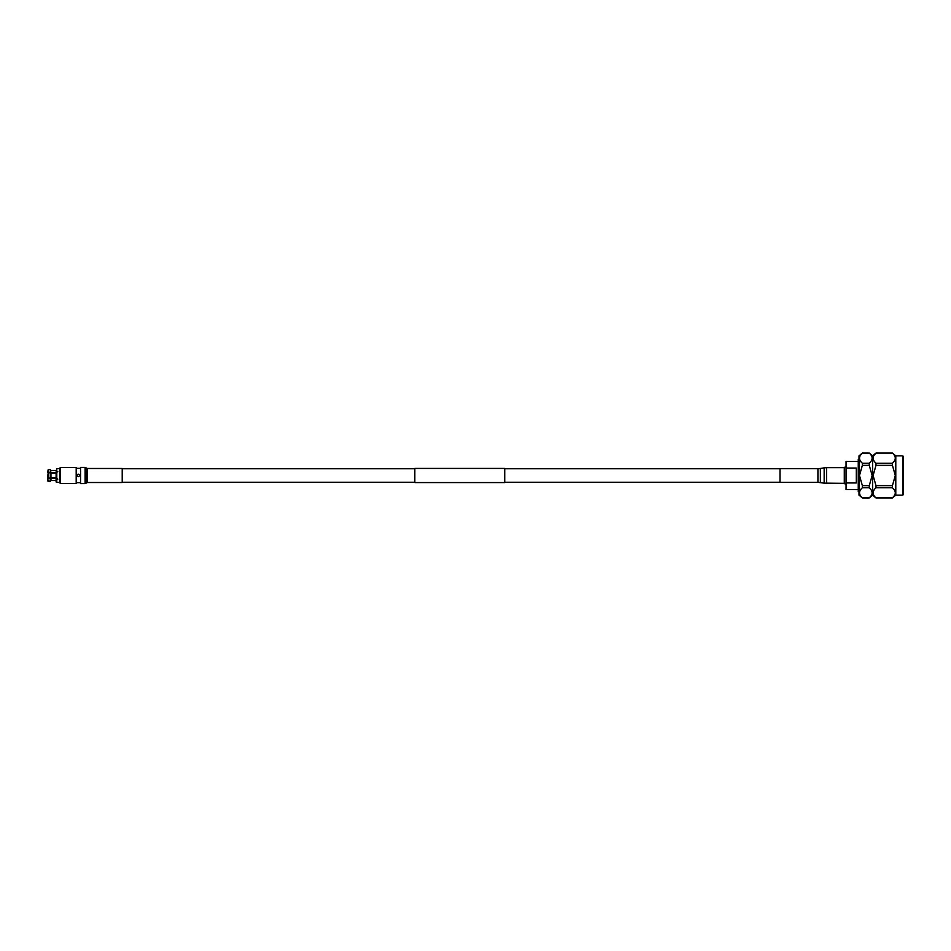 <?xml version="1.0" encoding="UTF-8"?>
<svg xmlns="http://www.w3.org/2000/svg" width="951" height="951" viewBox="0 0 951 951"><rect width="100%" height="100%" fill="white"/><g stroke="black" fill="none" stroke-linecap="round" stroke-linejoin="round"><path stroke-width="1.43" d="M414.826 475.5L414.826 468.427L504.719 468.427L504.719 482.573L414.826 482.573L414.826 475.5M903.45 457.8L903.45 493.2M856.316 475.5L856.316 468.058L846.045 468.058L846.045 482.942L856.316 482.942L856.316 475.5M858.254 461.378L846.045 461.378L846.045 468.058M859.003 459.416L858.254 459.416L858.254 491.584L859.003 491.584M862.367 487.768L862.367 485.652L869.262 485.652L869.262 487.768L862.367 487.768C858.575 491.144 858.575 494.532 862.367 497.932L859.003 495.138L859.003 455.862L862.367 453.045L869.273 453.08L862.367 453.068C858.575 456.444 858.575 459.832 862.367 463.232L869.262 463.232C873.066 459.856 873.066 456.468 869.262 453.068M860.286 495.471L859.728 494.306M859.478 492.844L859.728 491.394M859.478 475.5L862.367 465.348L859.478 475.5L862.367 485.652M871.354 495.471L869.262 497.932L872.626 495.138L872.626 455.862L875.99 453.045L892.418 453.068L875.99 453.045M869.262 485.652L872.162 475.5L869.262 465.348L862.367 465.348L862.367 463.232M862.367 497.932L869.262 497.932C873.066 494.556 873.066 491.168 869.262 487.768M872.162 492.844L871.912 494.306M875.99 497.932L892.418 497.932C896.222 494.556 896.222 491.168 892.418 487.768L875.99 487.768C872.198 491.144 872.198 494.532 875.99 497.932L892.418 497.955L894.511 495.471M873.91 495.471L873.351 494.306M875.99 487.768L875.99 485.652L892.418 485.652L895.319 475.5L892.418 465.348L875.99 465.348L875.99 463.232L892.418 463.232L892.418 465.348M875.99 465.348L873.101 475.5L875.99 485.652M895.783 495.138L902.808 495.138L902.808 455.862L895.783 455.862L895.783 495.138L892.418 497.955M892.418 485.652L892.418 487.768M895.319 492.844L895.069 494.306M903.45 475.5L903.45 494.496L902.808 495.138M873.101 458.156L873.351 456.694M873.91 455.529L875.99 453.068C872.198 456.444 872.198 459.832 875.99 463.232M892.43 463.232L892.418 463.232C896.222 459.856 896.222 456.468 892.418 453.068L892.43 453.08M894.511 455.529L895.069 456.694M895.319 458.156L895.069 459.606M871.354 455.529L871.912 456.694M872.162 458.156L871.912 459.606M869.262 463.232L869.262 465.348M860.286 455.529L862.367 453.045M859.478 458.156L859.728 456.694M846.045 482.942L846.045 489.622L858.254 489.622M60.341 467.559L60.341 483.441L76.187 483.441L76.187 467.559L60.341 467.559L59.699 468.201L59.699 482.799L60.341 483.441M50.308 472.778L50.95 473.111L50.95 477.747L50.308 478.056L50.308 472.778L48.192 472.778L48.192 478.056L50.308 478.056M56.787 468.581L57.821 468.581L56.787 468.57L56.787 471.672L57.821 471.672L56.787 472.231L56.787 478.591L57.821 479.149L56.109 478.935L56.787 478.591M57.821 468.57L59.699 468.57M50.831 477.806L56.109 477.806M79.658 475.393C78.802 473.741 77.946 473.741 77.09 475.393C77.946 477.045 78.802 477.045 79.658 475.393M80.55 483.441L80.55 467.559M76.187 467.559L76.187 483.441M56.787 472.231L56.109 472.457L56.787 471.672M50.95 472.564L50.308 469.663L50.95 472.635L56.109 472.635M48.192 472.231L47.55 472.564L48.192 469.663L48.192 472.231L50.308 472.231M56.109 473.087L50.902 473.087M48.192 478.056L47.55 477.747L48.192 472.778M56.109 473.194L50.95 473.194M50.95 477.675L56.109 477.675M47.55 477.937L48.192 481.325L50.308 481.325L47.55 480.683L48.192 481.337M50.308 481.337L50.95 480.695L50.308 481.325L50.308 478.626L48.192 478.626M50.308 478.626L50.95 478.305L50.95 480.695M56.109 478.234L50.95 478.305M50.308 469.663L48.192 469.663M56.109 470.448L50.95 470.448M56.787 468.57L56.109 471.91M57.821 482.419L59.699 482.43M50.95 480.54L56.109 480.54L50.95 480.552M56.109 481.967L56.109 478.935M56.787 479.149L56.787 482.419M47.55 480.683L47.55 478.305M56.109 472.457L56.109 478.365M80.55 483.584L80.55 467.416L85.103 467.416L85.103 483.584L80.55 483.584M87.266 468.486L87.266 482.514L122.215 482.514L122.215 468.486L87.266 468.486L85.103 467.416M817.919 482.323L817.919 468.677L780.01 468.677L780.01 482.323L817.919 482.323L824.16 483.144L824.16 467.856L820.356 468.474L820.356 482.526M826.597 483.334L826.597 467.666L844.286 467.666L844.286 483.334L824.16 483.144M87.266 482.514L85.982 483.239L85.982 467.761M86.386 482.858L86.386 468.142M504.719 468.76L780.01 468.76M122.215 468.76L414.826 468.76M122.215 482.24L414.826 482.24M504.719 482.24L780.01 482.24M844.286 467.797L846.045 466.038M872.626 495.138L875.99 497.955M902.808 455.862L903.45 456.504M895.783 455.862L892.418 453.045M872.626 455.862L869.262 453.045M844.286 483.203L846.045 484.962M862.367 497.955L869.262 497.955M76.449 468.332L80.3 468.332M76.449 482.668L80.3 482.668M85.982 483.239L85.103 483.584M817.919 468.677L820.356 468.474M826.597 467.666L824.16 467.856"/></g></svg>

